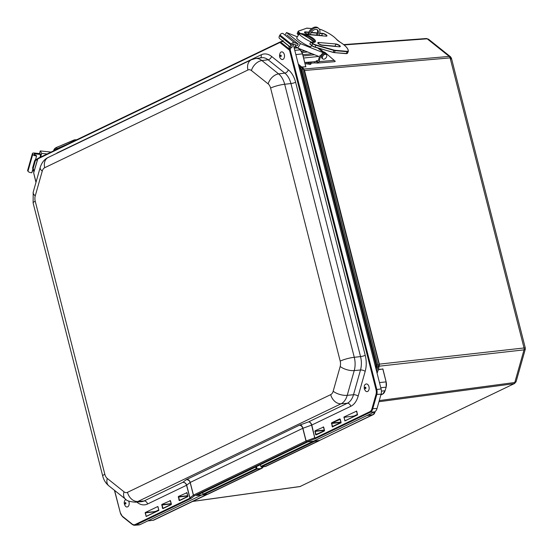 <?xml version="1.0" encoding="UTF-8"?>
<svg xmlns="http://www.w3.org/2000/svg" width="553" height="553" viewBox="0 0 553 553"><rect width="100%" height="100%" fill="white"/><g stroke="black" fill="none" stroke-linecap="round" stroke-linejoin="round"><path stroke-width="0.83" d="M314.346 441.232L314.685 441.301A0.56 0.422 64.3 0 0 314.685 441.301L318.625 440.72M260.249 464.734L261.216 467.009L314.685 441.301M203.317 494.769L256.91 469.075L257.007 468.73L256.177 468.668L256.91 469.075L257.007 468.73L256.454 466.559M202.474 492.509L203.124 494.596M378.473 369.667L382.814 369.024L378.473 369.459L379.151 366.197L378.473 369.667L377.001 372.888M192.81 501.371L300.113 486.495L514.532 383.519L516.101 381.653L514.788 382.496L524.03 349.862L379.151 366.197M379.496 365.844L379.22 364.607L379.123 366.217A2.509 2.482 19.6 0 0 379.123 364.876L377.934 364.89L302.512 68.987L303.756 69.194L304.129 70.031L379.22 364.607L303.756 69.194A2.509 2.24 155.8 0 0 303.632 68.821L303.874 69.146A0.836 0.463 -49.6 0 1 303.784 69.153M379.489 364.51L379.088 364.116M304.247 70.508L450.101 57.892L524.037 347.961A2.509 1.645 -96.4 0 1 524.03 349.862L525.274 349.268L525.288 347.955L524.037 347.961L379.379 364.137L304.461 70.169M302.028 67.155L305.768 66.74L301.827 66.996M192.658 501.447L299.802 486.592A2.509 1.59 -97.9 0 0 300.113 486.495L514.532 383.519M298.33 64.245L303.148 68.15A2.509 2.24 155.8 0 1 303.632 68.821L302.85 67.812L301.641 67.501A2.509 1.638 85 0 1 302.512 68.987L301.371 69.084L298.848 66.284M299.166 67.528L300.604 69.291L376.033 365.222L377.934 364.89A2.509 1.645 83.6 0 1 377.927 366.791L379.123 366.217L378.238 369.922M344.063 44.938L427.186 38.821L428.527 39.208L426.335 38.523A2.509 1.604 85.8 0 1 427.186 38.821L449.23 56.413L303.735 69.042M525.288 347.955L451.428 58.196L450.481 56.731L449.23 56.413A2.509 1.638 -95 0 1 450.101 57.892L451.428 58.196L450.771 59.081M312.086 53.752L302.809 54.733M302.145 52.549L307.606 51.968M303.12 55.964L314.581 54.747M301.537 51.353L305.111 50.973M303.652 58.037L318.811 56.427M305.809 66.512L305.857 66.906M298.095 48.187L300.079 49.77A6.961 4.438 83.9 0 1 302.491 53.883L305.768 66.74L302.491 53.883L295.869 54.588M379.469 382.586L386.098 381.881L382.814 369.024L386.125 381.881M145.252 512.555L157.778 506.534L145.252 512.555L154.322 511.684M145.149 512.901L146.248 516.461L145.342 512.845L154.819 511.795M158.877 510.26L157.778 506.534M343.959 417.017L356.623 411.121L343.959 417.017L344.954 420.93L357.48 414.909L356.485 410.997M343.862 417.363L354.024 416.036M357.584 414.729L345.003 420.792L344.049 417.315L354.134 416.022L353.056 416.921M319.558 440.437L372.155 414.957A5.233 3.933 64.3 0 0 373.144 414.674A5.233 3.933 64.3 0 0 375.058 411.619L373.144 414.674L319.558 440.437L307.724 441.868L196.688 495.481A1.141 0.857 64.3 0 0 196.792 495.239M206.684 494.354L207.527 494.299M318.438 440.63L313.24 441.356L374.595 411.861A6.961 4.438 -96.1 0 0 377.028 408.508L381.072 394.213A6.961 4.438 -96.1 0 0 381.086 388.932L293.152 43.95M340.62 422.934L340.987 422.326M324.058 430.898L324.424 430.289M203.193 494.755L197.407 495.426L206.635 494.527L153.043 520.297L147.762 520.919L201.389 495.135M140.033 524.631L135.755 524.991L191.117 498.377L189.907 498.205A0.864 0.449 143.8 0 0 189.99 497.983L186.679 485.181C185.995 483.225 184.709 482.278 182.836 482.334C184.633 482.32 185.877 483.294 186.555 485.258L189.907 498.205L135.202 524.507A6.311 4.023 83.9 0 1 132.098 524.016A0.56 0.366 128.6 0 0 132.381 524.458A6.864 4.376 -96.1 0 0 134.745 525.267L139.01 524.915A6.961 4.438 -96.1 0 0 140.033 524.631L147.762 520.919L153.043 520.297A5.233 3.933 -115.7 0 0 154.031 520.02L153.022 520.304M197.407 495.426L196.923 495.177M315.023 430.78L323.519 427.075L315.023 430.78L315.618 434.582L316.088 434.955L324.348 430.766M314.83 431.471L315.307 431.022L324.355 430.02M324.514 430.649L315.998 434.478L315.203 431.368L324.362 430.352M324.514 430.372L324.3 431.008L324.5 430.317L323.242 426.833M340.918 422.803L332.747 426.716L341.077 422.686M340.869 423.045L341.063 422.354L332.187 426.619L332.65 426.992M341.063 422.354L339.805 418.87L340.24 419.16M333.341 426.432L332.56 426.515L331.586 422.817L332.187 426.619M178.425 496.456L186.921 492.744L178.425 496.456L179.02 500.258L179.49 500.631L187.75 496.435M178.232 497.147L178.709 496.698L187.757 495.688M187.916 496.324L179.58 500.354L178.605 497.043L187.826 495.965M187.916 496.048L187.709 496.677L187.902 495.986L186.644 492.502M161.863 504.419L170.359 500.707L161.863 504.419L162.458 508.221L162.928 508.594L171.188 504.398M161.67 505.11L162.147 504.661L171.195 503.652M171.354 504.288L163.017 508.318L162.043 505.007L171.264 503.928M171.354 504.011L171.14 504.64L171.34 503.949L170.082 500.465M187.46 496.566L187.764 496.027M170.898 504.53L171.202 503.99M186.748 479.389A3.484 2.613 -115.7 0 1 190.218 482.43L302.774 428.319A3.484 2.613 64.3 0 0 299.304 425.271L186.154 479.741A3.484 3.18 -128 0 1 190.135 482.486L193.37 495.163L194.338 495.854L191.117 498.377L189.99 497.983M314.816 437.969L311.802 425.043C311.159 423.059 310.088 422.008 308.588 421.877C309.97 422.057 310.973 423.135 311.609 425.126L314.961 438.833L315.058 438.031L369.763 411.729A0.56 0.422 64.3 0 0 370.316 412.22A6.864 4.376 -96.1 0 0 372.715 408.909L376.766 394.621A6.864 4.376 -96.1 0 0 376.78 389.409L290.263 49.998L290.581 47.247M315.037 437.72L306.003 440.997L306.832 441.771L306.134 440.948L302.899 428.271A3.484 1.783 70.1 0 0 300.224 424.898L299.304 425.271M374.595 411.861L370.316 412.22L314.961 438.833L306.832 441.771L194.338 495.854L193.453 495.115L189.783 497.935M283.012 41.205A0.56 0.366 128.6 0 0 283.108 41.537L283.108 41.537A0.56 0.366 128.6 0 0 283.191 41.586L288.175 45.56M288.77 45.802L288.32 45.678A0.56 0.366 -51.4 0 1 288.141 45.305M282.783 41.026L280.343 41.876L283.074 41.516M288.59 45.851L289.945 49.528A0.56 0.353 48.4 0 1 290.29 49.811M280.343 41.876L280.164 41.938A0.56 0.422 64.3 0 0 279.88 42.512L280.468 41.966L289.945 49.528L289.509 50.199L290.263 49.998M279.984 42.028L38.067 158.331A0.56 0.422 64.3 0 0 37.784 158.911L279.88 42.512L289.509 50.199L376.026 389.616A6.311 4.023 83.9 0 1 376.012 394.4L371.969 408.695A6.311 4.023 83.9 0 1 369.763 411.729M37.811 158.517A0.56 0.512 -83.8 0 0 37.715 158.676L33.74 172.709M37.867 158.711L35.198 159.748L35.475 160.55L37.466 159.299M34.072 171.278L32.786 168.803L33.166 168.354L32.558 168.133L34.708 160.536L35.475 160.55M34.127 171.098L33.201 168.575M33.774 173.283L36.035 182.151M300.977 33.94L301.807 34.01L301.185 33.519A9.401 2.834 22.8 0 1 313.482 38.551A9.401 2.834 22.8 0 1 312.327 42.408L310.917 41.848L309.853 43.881L311.823 45.636M304.786 62.482L314.871 61.673L314.498 62.897L311.27 63.153M318.397 62.648L317.318 63.077L334.413 61.708A2.786 1.804 -94.6 0 0 335.249 61.293L325.738 53.053A3.622 2.357 128.6 0 0 325.689 53.012A3.622 2.357 128.6 0 0 322.931 53.178A3.622 2.357 128.6 0 0 320.685 56.067L319.005 61.597A2.786 1.804 85.4 0 1 318.417 62.641L318.397 62.648A2.786 1.099 16.8 0 0 314.871 61.673M318.417 62.641L316.157 60.844A2.786 1.804 -94.6 0 0 317.125 61.176A2.786 1.804 -94.6 0 0 318.549 59.717L319.468 56.689M323.602 52.003L319.302 48.464M303.666 51.125A2.786 1.099 16.8 0 0 303.321 50.62L303.95 51.097M303.348 51.159L303.321 50.62M303.341 50.613A2.786 1.804 85.4 0 1 303.334 50.268M305.083 63.65L310.675 64.397L311.318 62.931L310.675 64.397M325.641 52.977L324.915 52.397A3.622 2.357 128.6 0 0 324.867 52.355A3.622 2.357 128.6 0 0 322.378 52.362M317.318 63.077L314.498 62.897M310.827 61.998L310.682 62.441L310.827 61.998M311.318 62.931L310.682 62.441M309.68 64.473L309.929 63.18L308.035 62.655L306.528 62.344L306.155 63.567M309.929 63.18L310.924 63.104M310.344 34.777A5.053 3.297 -51.4 0 1 315.687 29.392A5.053 3.297 -51.4 0 1 317.491 29.883A5.053 3.297 -51.4 0 1 317.284 35.378M316.053 35.274A5.053 3.297 128.6 0 0 317.042 29.599M308.795 32.164L305.526 31.88A2.965 0.892 22.8 0 0 305.166 33.097A2.965 0.892 22.8 0 0 309.044 34.687L325.987 36.159L308.913 34.673L309.044 34.258A6.961 4.542 -51.4 0 1 313.371 28.701A6.961 4.542 -51.4 0 1 318.68 28.39A6.961 4.542 -51.4 0 1 319.634 33.408L318.991 35.53M307.959 34.459L308.221 33.595A6.961 4.542 -51.4 0 1 312.542 28.044A6.961 4.542 -51.4 0 1 317.857 27.733L318.68 28.39M295.841 44.945L295.205 46.003L297.777 48.056L320.263 57.007M285.383 34.417L286.53 32.53L300.452 43.639L297.777 48.056M286.924 35.026L298.274 44.088L297.383 45.56L293.401 43.977A0.871 0.567 128.6 0 0 292.413 44.496L291.97 45.235A0.871 0.567 128.6 0 0 292.261 46.21L291.818 45.858M310.164 43.141L310.316 42.775M319.392 29.205A3.2 0.968 -157.2 0 1 321.646 29.834L321.646 29.821A20.606 6.214 -157.2 0 1 336.528 39.339A10.721 3.235 22.8 0 0 339.943 42.063A20.606 6.214 -157.2 0 1 348.141 50.987A3.2 0.968 -157.2 0 1 347.07 51.332L335.146 50.295A3.2 0.968 -157.2 0 1 333.998 50.067L315.943 44.924A3.2 0.968 -157.2 0 1 312.901 43.431L310.917 41.848A8.357 1.23 -148.8 0 1 303.023 37.362A8.357 1.23 -148.8 0 1 299.242 33.74A8.357 1.23 -148.8 0 1 301.433 34.12A8.357 1.23 -148.8 0 1 309.3 38.475A8.357 1.23 -148.8 0 1 313.551 42.332M311.636 45.519L311.014 46.549A8.357 1.23 -148.8 0 1 303.231 43.265A8.357 1.23 -148.8 0 1 296.726 37.88L299.242 33.74M286.53 32.53L297.362 36.837M300.452 43.639L323.595 52.846M324.182 54.706A2.786 1.818 -51.4 0 1 326.311 54.574A2.786 1.818 -51.4 0 1 325.994 57.885A2.786 1.818 -51.4 0 1 322.834 58.929A2.786 1.818 -51.4 0 1 324.182 54.706M322.834 58.929L322.012 58.272A2.786 1.818 -51.4 0 1 323.353 54.042A2.786 1.818 -51.4 0 1 325.482 53.918L326.311 54.574M294.293 42.505L282.942 33.443A2.613 1.7 128.6 0 0 279.977 35.005L279.535 35.738A2.613 1.7 128.6 0 0 279.528 38.427L290.878 47.489A2.613 1.7 -51.4 0 1 290.885 44.8L291.334 44.067A2.613 1.7 -51.4 0 1 294.293 42.505L298.274 44.088M292.261 46.21L291.763 47.745A2.613 1.7 -51.4 0 1 290.878 47.489M40.652 154.474L34.687 153.845A0.871 0.359 15.8 0 0 34.086 154.017A0.871 0.359 15.8 0 0 34.113 154.163L34.348 154.577A0.871 0.359 15.8 0 0 35.641 155.075L36.602 155.905A2.613 1.071 -164.2 0 1 32.731 154.405L32.496 153.997A2.613 1.071 -164.2 0 1 32.413 153.54A2.613 1.071 -164.2 0 1 34.217 153.022L40.182 153.658L40.652 154.474L40.113 156.381L40.542 157.128M39.505 153.582L40.251 150.934L41.662 153.381L40.611 157.093M41.662 153.381L47.123 153.962M40.251 150.934L51.049 152.075M32.413 153.54L27.65 170.352A2.613 1.071 15.8 0 0 27.733 170.808L27.968 171.216A2.613 1.071 15.8 0 0 31.839 172.716L32.924 168.893M32.35 170.912L34.051 171.091M36.602 155.905L35.392 160.17M158.787 509.901L155.994 511.242A1.88 1.41 64.3 0 0 155.801 511.366A1.88 1.41 64.3 0 0 155.4 511.933A1.88 1.41 64.3 0 0 155.393 511.947L155.31 511.345A11.157 2.779 171.4 0 0 153.706 511.919M155.801 511.366L155.31 511.345M128.642 501.039A3.843 2.447 83.9 0 1 128.842 501.509A3.843 2.447 83.9 0 1 128.545 506.016A3.843 2.447 83.9 0 1 125.635 506.41C124.003 504.288 123.789 502.221 124.978 500.209A3.843 2.447 83.9 0 1 125.455 499.705A3.843 2.447 83.9 0 1 125.911 499.442M368.015 384.77A3.843 2.447 83.9 0 1 368.782 390.148A3.843 2.447 83.9 0 1 365.595 391.04L364.344 389.084C364.123 386.277 364.316 384.867 364.939 384.84A3.843 2.447 83.9 0 1 368.015 384.77M284.47 56.759A3.843 2.447 83.9 0 1 281.595 59.378A3.843 2.447 83.9 0 1 280.952 58.95C279.334 57.512 279.12 55.445 280.288 52.749A3.843 2.447 83.9 0 1 283.191 52.494A3.843 2.447 83.9 0 1 284.47 56.759M203.449 494.783A0.56 0.422 -115.7 0 1 203.442 494.783L207.292 494.334L260.76 468.626L257.007 468.73M299.926 68.137A0.56 0.366 -51.4 0 1 300.5 67.604L301.641 67.501L298.523 65.012M300.604 69.291L301.371 69.084L376.8 365.015L376.793 366.916L377.927 366.791L376.621 371.409M376.033 365.222L376.026 366.701L376.793 366.916L376.102 369.363M376.026 366.701L375.708 367.828M255.728 466.905L256.177 468.668L203.048 494.216L202.598 492.447M312.901 441.405L260.816 466.442L260.366 464.672M320.146 440.153L319.496 440.568A5.288 3.975 64.3 0 1 318.528 440.852L265.067 466.552L261.216 467.009M264.991 466.566L265.067 466.552A5.288 3.975 -115.7 0 0 266.034 466.276L261.182 467.015M263.069 466.794A5.012 3.767 -115.7 0 1 260.85 468.28M256.91 469.075L260.76 468.626A5.288 3.975 64.3 0 0 261.728 468.35A5.288 3.975 64.3 0 0 263.097 467.05L263.29 466.773M207.216 494.341L207.292 494.334A5.288 3.975 -115.7 0 0 208.26 494.05L261.728 468.35L263.076 466.794M378.95 401.72L513.917 383.706A2.509 1.624 82.4 0 0 514.788 382.496L379.268 400.586M266.034 466.276L319.496 440.568A5.288 3.975 64.3 0 0 320.132 440.16M330.217 45.961L330.708 45.927M299.401 65.026L298.281 64.072M383.042 369.439L382.814 368.81M296.802 47.282L295.198 47.026A6.961 4.438 83.9 0 1 296.878 47.337M294.784 50.33L300.231 49.894M302.526 53.883A6.684 4.258 -96.1 0 0 301.627 51.678M294.237 48.201L297.521 47.855M377.056 373.095L377.637 371.969M382.738 394.047L380.865 394.946L382.69 394.082L385.068 390.743A6.961 4.438 83.9 0 1 382.635 394.095L381.058 394.261M386.084 387.162L386.125 387.01A6.684 4.258 -96.1 0 0 386.139 381.936L382.966 369.21M385.033 390.867A6.684 4.258 -96.1 0 0 385.068 390.743L386.181 387.107L386.098 381.881A6.961 4.438 83.9 0 1 386.077 387.162L380.782 387.729M381.411 391.13L385.068 390.743M158.794 510.322L146.317 516.315L158.815 510.301L158.006 506.721M146.013 516.274L146.593 516.184M146.248 516.461L158.773 510.44M132.098 524.016L122.448 516.308A6.311 4.023 83.9 0 1 120.264 512.583L114.616 490.435M136.791 502.069L137.172 502.366A21.132 13.472 -96.1 0 0 147.561 504.004L186.555 485.258M311.802 425.043L350.796 406.296A21.132 13.472 -96.1 0 0 358.171 396.114L365.18 371.36A21.132 13.472 -96.1 0 0 365.229 355.316L295.634 82.279A21.132 13.472 -96.1 0 0 288.313 69.782L271.592 56.441A21.132 13.472 -96.1 0 0 261.196 54.802L57.968 152.51A21.132 13.472 -96.1 0 0 56.199 153.603M344.954 420.93L357.48 414.909M339.805 418.87L331.586 422.817M162.928 508.594L171.14 504.64M179.49 500.631L187.709 496.677M316.088 434.955L324.3 431.008M357.528 414.771L356.72 411.183M344.719 420.743L345.3 420.646M375.017 411.619A5.095 3.823 -115.7 0 1 372.204 414.785L366.874 415.573M372.204 414.785L367.33 415.351M324.5 430.317L323.705 427.206M315.618 434.582L316.779 434.395M340.268 419.243L341.077 422.409M340.918 422.057L331.869 423.059L340.282 419.298M340.925 422.388L331.392 423.508M179.02 500.258L180.181 500.064M186.942 492.737L187.902 495.986M171.34 503.949L170.545 500.838M162.458 508.221L163.619 508.027M147.561 504.004A3.484 2.613 64.3 0 0 144.098 500.956L137.877 501.481L341.104 403.773A17.509 11.164 -96.1 0 0 347.222 395.333L354.231 370.579A17.509 11.164 -96.1 0 0 354.273 357.286A10.445 1.783 165.7 0 0 340.199 361.109A7.071 4.507 83.9 0 1 340.185 366.473A10.445 4.286 15.8 0 0 354.231 370.579L360.501 369.992L353.491 394.745A17.655 11.254 83.9 0 1 347.325 403.248L308.588 421.877L300.224 424.898M186.154 479.741L182.836 482.334L144.098 500.956A17.655 11.254 83.9 0 1 141.499 501.675L135.305 502.186A17.509 11.164 -96.1 0 0 137.877 501.481A10.445 7.846 64.3 0 1 127.473 492.343A7.071 4.507 83.9 0 1 123.996 491.797A10.445 6.809 128.6 0 0 125.483 499.11L108.761 485.762C105.727 483.232 103.708 479.976 102.713 476.002L33.111 202.965L33.201 192.174A10.445 4.286 15.8 0 0 35.247 195.866L42.256 171.112A7.071 4.507 83.9 0 1 44.724 167.704L247.951 69.996A7.071 4.507 83.9 0 1 251.428 70.549L268.157 83.89A7.071 4.507 83.9 0 1 270.604 88.072L340.199 361.109M186.679 485.188L190.218 482.43L193.453 495.115L306.003 440.997L302.774 428.319L311.609 425.126M350.796 406.296A3.484 2.613 64.3 0 0 347.325 403.248L341.104 403.773A10.445 7.846 64.3 0 1 330.701 394.635L127.473 492.343M376.026 389.616L381.086 388.932M376.012 394.4L381.072 394.213M37.576 158.911L35.537 159.665M371.969 408.695L377.028 408.508M33.166 168.354L35.316 160.757M135.202 524.507A0.56 0.422 64.3 0 0 135.755 524.991A6.864 4.376 -96.1 0 1 134.745 525.267L132.181 524.403L122.524 516.702A0.56 0.366 128.6 0 0 122.725 516.758M122.448 516.308A0.56 0.366 128.6 0 0 122.524 516.702L120.291 512.7M120.264 512.583L114.443 490.304M260.546 57.871A3.484 2.613 64.3 0 0 261.196 54.802M358.171 396.114A3.484 1.431 15.8 0 0 353.491 394.745L347.222 395.333A10.445 4.286 15.8 0 1 333.176 391.234A7.071 4.507 83.9 0 1 330.701 394.635M288.313 69.782A3.484 2.267 128.6 0 1 284.83 73.114L268.108 59.772L261.887 60.553A17.509 11.164 -96.1 0 0 255.527 58.521L261.693 57.719A17.655 11.254 83.9 0 1 268.108 59.772A3.484 2.267 128.6 0 0 271.592 56.441M365.18 371.36A3.484 1.431 15.8 0 0 360.501 369.992A17.655 11.254 83.9 0 0 360.535 356.595L354.273 357.286L284.677 84.25A17.509 11.164 -96.1 0 0 278.608 73.895L261.887 60.553A10.445 6.809 128.6 0 0 251.428 70.549M365.229 355.316A3.484 0.594 -14.3 0 1 360.535 356.595L290.94 83.558A3.484 0.594 165.7 0 0 295.634 82.279M268.157 83.89A10.445 6.809 128.6 0 1 278.608 73.895L284.83 73.114A17.655 11.254 83.9 0 1 290.94 83.558L284.677 84.25A10.445 1.783 165.7 0 0 270.604 88.072M340.185 366.473L333.176 391.234M255.527 58.521L251.428 59.738A10.445 7.846 64.3 0 0 247.951 69.996M251.428 59.738L48.201 157.446A10.445 7.846 64.3 0 0 44.724 167.704M123.996 491.797L107.275 478.449A10.445 6.809 128.6 0 0 108.761 485.762M48.201 157.446C44.44 159.209 41.772 162.534 40.21 167.414A10.445 4.286 15.8 0 0 42.256 171.112M107.275 478.449A7.071 4.507 83.9 0 1 104.828 474.274A10.445 1.783 165.7 0 0 102.713 476.002M104.828 474.274L35.233 201.23A10.445 1.783 165.7 0 0 33.111 202.965M35.233 201.23A7.071 4.507 83.9 0 1 35.247 195.866M298.558 34.867L297.963 34.39L298.482 34.991M297.383 33.809A3.2 0.968 22.8 0 0 297.943 34.562M300.085 33.678L298.724 32.586L299.021 32.357A3.2 0.968 -157.2 0 1 298.627 31.099L298.288 31.217A3.484 1.051 22.8 0 0 298.005 31.452A3.484 1.051 22.8 0 0 298.724 32.586L297.963 34.39A3.484 1.051 -157.2 0 1 297.244 33.256L298.468 35.012M348.238 51.477L347.54 53.136A3.484 1.051 -157.2 0 1 347.519 53.212A3.484 1.051 -157.2 0 1 346.372 53.51L334.344 52.604M346.275 53.634A3.2 0.968 22.8 0 0 347.035 53.496M310.613 42.076L312.597 43.659L311.837 45.464A3.484 1.051 -157.2 0 0 315.148 47.081L333.058 52.383L315.148 47.081L315.908 45.277L333.964 50.427L333.203 52.231A3.484 1.051 -157.2 0 0 334.447 52.473L335.208 50.669L347.132 51.706L346.372 53.51L334.178 52.59A3.2 0.968 22.8 0 1 333.093 52.376M347.07 51.332L347.132 51.706A3.484 1.051 22.8 0 0 348.279 51.408L347.519 53.212L346.185 53.655L334.261 52.618L315.037 47.233M315.003 47.24L314.975 47.219A3.2 0.968 22.8 0 1 311.933 45.726L315.003 47.24M309.853 43.881L311.837 45.464L309.88 44.116M312.901 43.431L312.597 43.659A3.484 1.051 22.8 0 0 315.908 45.277L315.943 44.924M333.998 50.067L333.964 50.427A3.484 1.051 22.8 0 0 335.208 50.669L335.146 50.295M348.141 50.987L348.279 51.408A3.484 1.051 22.8 0 0 348.3 51.332L348.314 51.27C348.438 48.699 345.66 45.629 339.984 42.069L340.012 42.104M298.627 31.099L306.625 28.217L298.426 31.086L297.244 33.256M306.625 28.217A3.2 0.968 -157.2 0 1 307.413 28.162L307.247 28.148M301.005 33.94L299.021 32.357M307.413 28.162L311.809 28.542M339.943 42.063L336.632 39.401C333.563 36.021 328.565 32.827 321.646 29.821L319.261 29.164M322.337 45.298L339.279 46.77A2.965 0.892 22.8 0 0 339.646 45.553A2.965 0.892 22.8 0 0 335.768 43.964L318.825 42.491A2.965 0.892 22.8 0 0 318.459 43.708A2.965 0.892 22.8 0 0 322.337 45.298L322.275 45.27C318.777 43.936 317.346 43.189 317.975 43.03A2.744 0.83 -157.2 0 1 318.874 42.795L318.487 43.708M325.987 36.159A2.965 0.892 22.8 0 0 326.353 34.943A2.965 0.892 22.8 0 0 322.468 33.353L319.717 33.111M317.346 32.91L311.325 32.385M311.698 40.231A9.401 2.834 -157.2 0 1 313.966 42.256M321.328 45.09L335.014 46.169L320.837 44.938M334.931 46.272A2.965 0.892 -157.2 0 1 335.775 46.445M321.632 35.662A2.965 0.892 -157.2 0 1 322.475 35.834M310.364 34.68L316.129 35.178M319.019 35.433L322.406 35.827M336.438 46.5A2.744 0.83 22.8 0 0 335.014 46.169L335.816 44.268A2.744 0.83 -157.2 0 1 338.671 45.242A2.744 0.83 -157.2 0 1 339.971 46.625L339.148 46.756M318.825 42.491L335.768 43.964M323.139 35.89A2.744 0.83 22.8 0 0 321.722 35.558L319.012 35.454M322.468 33.353L321.722 35.558L319.053 35.323M316.205 35.081L310.385 34.569M307.986 34.362L307.537 34.327M319.634 33.401L322.523 33.657A2.744 0.83 -157.2 0 1 325.371 34.632A2.744 0.83 -157.2 0 1 326.671 36.014L325.855 36.145M305.526 31.88L305.581 32.185A2.744 0.83 -157.2 0 0 304.675 32.42C304.046 32.579 305.484 33.325 308.982 34.659L309.044 34.687M305.194 33.097L305.581 32.185L308.657 32.447M311.152 32.668L317.249 33.194M339.279 46.77L322.212 45.284M314.049 42.235A8.703 2.627 22.8 0 0 308.097 37.687M302.643 34.645A8.703 2.627 -157.2 0 1 311.062 37.963A8.703 2.627 -157.2 0 1 314.526 41.952L312.134 42.332M318.023 60.699L316.157 60.844M321.708 51.125L322.427 51.063M334.206 60.381L319.005 61.597M320.685 56.067L319.855 55.404M307.668 63.878L308.035 62.655M308.429 62.876L308.18 64.162M308.221 33.595L309.044 34.258M322.904 52.141L317.733 48.014M291.334 44.067L279.977 35.005M279.535 35.738L290.885 44.8M67.162 144.326L57.166 148.584L57.332 148.944L59.371 148.073M56.406 149.497A3.2 2.392 -43.8 0 1 57.332 148.944M53.593 150.851L53.724 150.375A3.484 2.599 -43.8 0 1 56.219 147.603L57.166 148.584A3.484 2.599 136.2 0 0 55.369 149.994M53.765 150.25L53.994 150.658M56.123 147.644L73.839 140.089L74.517 140.794M75.616 140.262L75.173 139.798L76.591 139.791M73.743 140.13L73.839 140.089A3.484 2.599 -43.8 0 1 75.173 139.798L76.66 139.757M75.035 139.805L56.15 147.568L53.53 150.879M32.496 153.997L27.733 170.808M34.687 153.845L34.445 154.695M27.968 171.216L32.731 154.405M125.877 502.988A0.712 0.449 83.9 0 1 125.096 503.596A0.712 0.449 83.9 0 1 125.877 502.988M365.837 388.358A0.712 0.449 83.9 0 1 365.063 387.487A0.712 0.449 83.9 0 1 365.837 388.358M280.717 56.51A0.712 0.449 83.9 0 1 280.883 55.148A0.712 0.449 83.9 0 1 280.717 56.51M203.407 494.79L208.26 494.05M327.977 45.768L328.468 45.733M343.655 44.613L426.335 38.523M299.802 486.592L300.742 486.301M516.101 381.653L525.274 349.268M450.481 56.731L428.527 39.208M298.233 48.242L300.182 49.798L302.595 53.897L305.726 66.484M295.198 47.026L293.975 47.157M207.534 494.299L154.031 520.02M196.453 495.405L307.821 441.861M283.15 40.521L283.108 41.537L288.763 45.975M35.966 182.407L33.636 172.833L37.97 158.358L283.06 40.825M135.305 502.186C129.81 501.744 126.54 500.714 125.483 499.11M33.201 192.174L40.21 167.414M311.837 28.521L306.424 28.203M335.699 46.438L321.438 45.118M316.116 35.198L310.357 34.701M313.827 42.291L312.327 40.763M325.689 53.012L324.867 52.355M322.959 52.127L317.857 48.056M357.494 414.37L353.471 416.298"/></g></svg>
